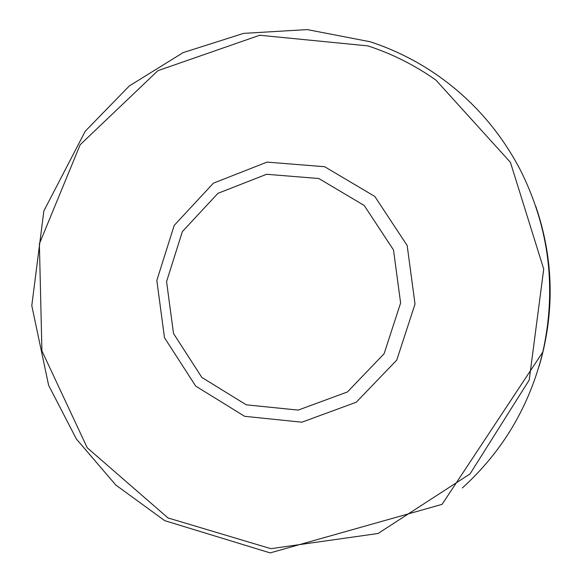<?xml version="1.0" encoding="UTF-8"?>
<svg xmlns="http://www.w3.org/2000/svg" width="582" height="582" viewBox="0 0 582 582"><rect width="100%" height="100%" fill="white"/><g stroke="black" fill="none" stroke-linecap="round" stroke-linejoin="round"><path stroke-width="0.87" d="M324.669 166.721L267.022 162.109L213.398 183.163L174.193 225.416L156.827 280.473L164.488 337.698L195.712 386.113L244.629 416.319L301.876 422.197L356.242 402.242L396.757 360.098L415.017 304.066L407.167 245.524L374.801 196.44L324.669 166.721M318.82 178.521L266.585 174.28L217.937 193.326L182.348 231.629L166.568 281.586L173.523 333.53L201.874 377.456L246.266 404.817L298.188 410.099L347.432 391.962L384.098 353.74L400.62 302.982L393.505 249.962L364.216 205.482L318.82 178.521M535.746 206.239C553.176 257.36 554.799 308.947 540.62 361.015L542.904 351.884C553.817 304.713 552.034 258.008 537.557 211.775M535.76 206.268C553.176 257.375 554.799 308.962 540.62 361.015L539.019 366.471M370.312 41.809C394.974 49.914 418 61.517 439.381 76.635M367.933 45.891C392.217 53.842 414.886 65.249 435.94 80.112L510.421 162.32L543.719 269.08L529.227 380.01L470.038 473.923L378.031 533.505L270.848 548.673L167.994 517.936L87.235 447.784L41.919 350.888L39.38 243.836L80.178 144.729L157.897 70.677L259.725 35.247L367.933 45.891M439.446 76.679C473.944 101.377 501.066 132.783 520.803 170.882C549.473 228.711 556.792 289.181 542.759 352.292C529.562 406.04 502.761 451.254 462.363 487.942M370.254 41.773C394.96 49.885 418.022 61.517 439.432 76.657C473.944 101.37 501.073 132.791 520.817 170.904M370.232 41.766L307.252 29.595L243.596 33.378L183.112 52.62L129.328 85.94L85.278 131.183L43.861 210.924L31.792 305.652L48.626 385.328L76.424 439.061L115.774 485.002L164.699 520.65L270.164 552.9L442.08 504.347L542.904 351.884"/></g></svg>
